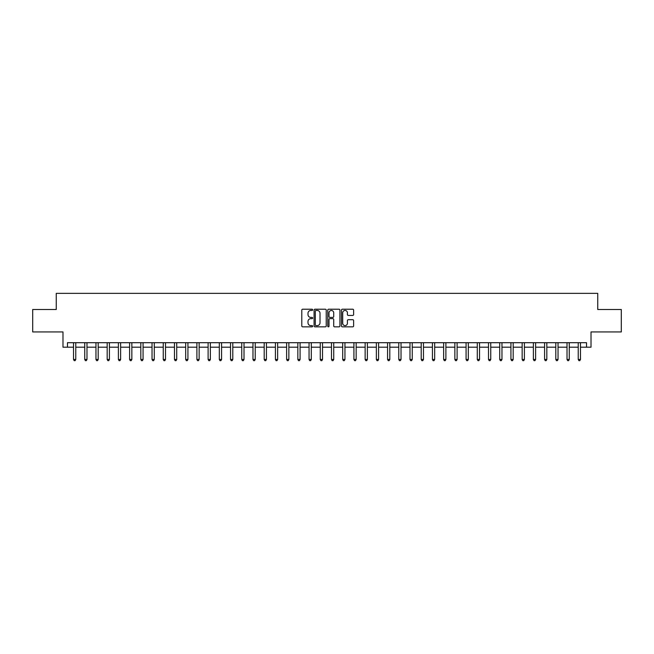 <?xml version="1.0" encoding="UTF-8"?>
<svg xmlns="http://www.w3.org/2000/svg" width="654" height="654" viewBox="0 0 654 654"><rect width="100%" height="100%" fill="white"/><g stroke="black" fill="none" stroke-linecap="round" stroke-linejoin="round"><path stroke-width="0.98" d="M312.645 309.841A0.613 0.613 0 0 0 312.032 309.219L302.671 309.219A0.883 0.883 0 0 0 301.788 310.102L301.788 325.954A0.883 0.883 0 0 0 302.671 326.837L312.032 326.837A0.613 0.613 0 0 0 312.645 326.215A0.613 0.613 0 0 0 312.032 325.602L310.813 325.602A2.82 2.82 0 0 1 308.001 322.782L308.001 321.466A2.82 2.82 0 0 1 310.813 318.645L312.032 318.645A0.613 0.613 0 0 0 312.645 318.024A0.613 0.613 0 0 0 312.032 317.411L310.813 317.411A2.82 2.82 0 0 1 308.001 314.59L308.001 313.274A2.82 2.82 0 0 1 310.813 310.454L312.032 310.454A0.613 0.613 0 0 0 312.645 309.841M352.735 315.432A0.883 0.883 0 0 0 353.618 314.549L353.618 310.102A0.883 0.883 0 0 0 352.735 309.219L342.344 309.219A0.883 0.883 0 0 0 341.47 310.102L341.47 325.954A0.883 0.883 0 0 0 342.344 326.837L352.735 326.837A0.883 0.883 0 0 0 353.618 325.954L353.618 320.583A0.883 0.883 0 0 0 352.735 319.7L348.288 319.7A0.883 0.883 0 0 0 347.413 320.583L347.413 323.248A2.354 2.354 0 0 1 345.059 325.602A2.354 2.354 0 0 1 342.696 323.248L342.696 312.808A2.354 2.354 0 0 1 345.059 310.454A2.354 2.354 0 0 1 347.413 312.808L347.413 314.549A0.883 0.883 0 0 0 348.288 315.432L352.735 315.432M67.468 347.192L67.468 342.704L586.532 342.704L586.532 347.192L591.02 347.192L591.02 331.938L621.3 331.938L621.3 309.506L597.748 309.506L597.748 293.352L56.252 293.352L56.252 309.506L32.7 309.506L32.7 331.938L62.98 331.938L62.98 347.192L73.526 347.192M326.232 310.102A0.883 0.883 0 0 0 325.349 309.219L314.958 309.219A0.883 0.883 0 0 0 314.075 310.102L314.075 325.954A0.883 0.883 0 0 0 314.958 326.837L325.349 326.837A0.883 0.883 0 0 0 326.232 325.954L326.232 310.102M328.651 309.219L339.042 309.219A0.883 0.883 0 0 1 339.925 310.102L339.925 325.954A0.883 0.883 0 0 1 339.042 326.837L334.595 326.837A0.883 0.883 0 0 1 333.712 325.954L333.712 319.528A0.883 0.883 0 0 0 332.837 318.645L329.886 318.645A0.883 0.883 0 0 0 329.003 319.528L329.003 326.215A0.613 0.613 0 0 1 328.39 326.837A0.613 0.613 0 0 1 327.768 326.215L327.768 310.102A0.883 0.883 0 0 1 328.651 309.219M75.766 347.192L84.742 347.192M86.982 347.192L95.958 347.192M98.198 347.192L107.174 347.192M109.414 347.192L118.39 347.192M120.63 347.192L129.606 347.192M131.846 347.192L140.823 347.192M143.062 347.192L152.039 347.192M154.279 347.192L163.255 347.192M165.495 347.192L174.463 347.192M176.711 347.192L185.679 347.192M187.927 347.192L196.895 347.192M199.143 347.192L208.111 347.192M210.359 347.192L219.327 347.192M221.575 347.192L230.543 347.192M232.791 347.192L241.759 347.192M244.007 347.192L252.975 347.192M255.224 347.192L264.191 347.192M266.431 347.192L275.408 347.192M277.648 347.192L286.624 347.192M288.864 347.192L297.84 347.192M300.08 347.192L309.056 347.192M311.296 347.192L320.272 347.192M322.512 347.192L331.488 347.192M333.728 347.192L342.704 347.192M344.944 347.192L353.92 347.192M356.16 347.192L365.136 347.192M367.376 347.192L376.352 347.192M378.592 347.192L387.569 347.192M389.809 347.192L398.776 347.192M401.025 347.192L409.993 347.192M412.241 347.192L421.209 347.192M423.457 347.192L432.425 347.192M434.673 347.192L443.641 347.192M445.889 347.192L454.857 347.192M457.105 347.192L466.073 347.192M468.321 347.192L477.289 347.192M479.537 347.192L488.505 347.192M490.745 347.192L499.721 347.192M501.961 347.192L510.938 347.192M513.177 347.192L522.154 347.192M524.394 347.192L533.37 347.192M535.61 347.192L544.586 347.192M546.826 347.192L555.802 347.192M558.042 347.192L567.018 347.192M569.258 347.192L578.234 347.192M580.474 347.192L586.532 347.192M315.923 310.454A0.613 0.613 0 0 0 315.31 311.067L315.31 324.989A0.613 0.613 0 0 0 315.923 325.602L317.198 325.602A2.82 2.82 0 0 0 320.019 322.782L320.019 313.274A2.82 2.82 0 0 0 317.198 310.454L315.923 310.454M333.712 312.857A2.354 2.354 0 0 0 331.357 310.495A2.354 2.354 0 0 0 329.003 312.857L329.003 316.528A0.883 0.883 0 0 0 329.886 317.411L332.837 317.411A0.883 0.883 0 0 0 333.712 316.528L333.712 312.857M75.88 342.704L75.831 342.819A0.899 0.899 90.8 0 0 75.766 343.154L75.766 359.479L73.526 359.479L73.526 343.154A0.899 0.899 90.8 0 0 73.461 342.819L73.412 342.704M75.766 359.479L75.096 360.648L74.196 360.648L73.526 359.479M87.096 342.704L87.047 342.819A0.899 0.899 90.8 0 0 86.982 343.154L86.982 359.479L84.742 359.479L84.742 343.154A0.899 0.899 90.8 0 0 84.677 342.819L84.628 342.704M86.982 359.479L86.312 360.648L85.412 360.648L84.742 359.479M98.313 342.704L98.264 342.819A0.899 0.899 90.8 0 0 98.198 343.154L98.198 359.479L95.958 359.479L95.958 343.154A0.899 0.899 90.8 0 0 95.893 342.819L95.844 342.704M98.198 359.479L97.528 360.648L96.629 360.648L95.958 359.479M109.529 342.704L109.48 342.819A0.899 0.899 90.8 0 0 109.414 343.154L109.414 359.479L107.174 359.479L107.174 343.154A0.899 0.899 90.8 0 0 107.109 342.819L107.06 342.704M109.414 359.479L108.744 360.648L107.845 360.648L107.174 359.479M120.745 342.704L120.696 342.819A0.899 0.899 90.8 0 0 120.63 343.154L120.63 359.479L118.39 359.479L118.39 343.154A0.899 0.899 90.8 0 0 118.325 342.819L118.276 342.704M120.63 359.479L119.96 360.648L119.061 360.648L118.39 359.479M131.961 342.704L131.912 342.819A0.899 0.899 90.8 0 0 131.846 343.154L131.846 359.479L129.606 359.479L129.606 343.154A0.899 0.899 90.8 0 0 129.541 342.819L129.492 342.704M131.846 359.479L131.176 360.648L130.277 360.648L129.606 359.479M143.177 342.704L143.128 342.819A0.899 0.899 90.8 0 0 143.062 343.154L143.062 359.479L140.823 359.479L140.823 343.154A0.899 0.899 90.8 0 0 140.757 342.819L140.708 342.704M143.062 359.479L142.392 360.648L141.493 360.648L140.823 359.479M154.385 342.704L154.344 342.819A0.899 0.899 90.8 0 0 154.279 343.154L154.279 359.479L152.039 359.479L152.039 343.154A0.899 0.899 90.8 0 0 151.973 342.819L151.924 342.704M154.279 359.479L153.608 360.648L152.709 360.648L152.039 359.479M165.601 342.704L165.56 342.819A0.899 0.899 90.8 0 0 165.495 343.154L165.495 359.479L163.255 359.479L163.255 343.154A0.899 0.899 90.8 0 0 163.189 342.819L163.14 342.704M165.495 359.479L164.824 360.648L163.925 360.648L163.255 359.479M176.817 342.704L176.776 342.819A0.899 0.899 90.8 0 0 176.711 343.154L176.711 359.479L174.463 359.479L174.463 343.154A0.899 0.899 90.8 0 0 174.405 342.819L174.356 342.704M176.711 359.479L176.04 360.648L175.141 360.648L174.463 359.479M188.033 342.704L187.992 342.819A0.899 0.899 90.8 0 0 187.927 343.154L187.927 359.479L185.679 359.479L185.679 343.154A0.899 0.899 90.8 0 0 185.613 342.819L185.572 342.704M187.927 359.479L187.248 360.648L186.357 360.648L185.679 359.479M199.249 342.704L199.208 342.819A0.899 0.899 90.8 0 0 199.143 343.154L199.143 359.479L196.895 359.479L196.895 343.154A0.899 0.899 90.8 0 0 196.829 342.819L196.789 342.704M199.143 359.479L198.464 360.648L197.573 360.648L196.895 359.479M210.465 342.704L210.424 342.819A0.899 0.899 90.8 0 0 210.359 343.154L210.359 359.479L208.111 359.479L208.111 343.154A0.899 0.899 90.8 0 0 208.046 342.819L208.005 342.704M210.359 359.479L209.681 360.648L208.79 360.648L208.111 359.479M221.681 342.704L221.641 342.819A0.899 0.899 90.8 0 0 221.575 343.154L221.575 359.479L219.327 359.479L219.327 343.154A0.899 0.899 90.8 0 0 219.262 342.819L219.221 342.704M221.575 359.479L220.897 360.648L220.006 360.648L219.327 359.479M232.898 342.704L232.857 342.819A0.899 0.899 90.8 0 0 232.791 343.154L232.791 359.479L230.543 359.479L230.543 343.154A0.899 0.899 90.8 0 0 230.478 342.819L230.437 342.704M232.791 359.479L232.113 360.648L231.222 360.648L230.543 359.479M244.114 342.704L244.065 342.819A0.899 0.899 90.8 0 0 244.007 343.154L244.007 359.479L241.759 359.479L241.759 343.154A0.899 0.899 90.8 0 0 241.694 342.819L241.653 342.704M244.007 359.479L243.329 360.648L242.43 360.648L241.759 359.479M255.33 342.704L255.281 342.819A0.899 0.899 90.8 0 0 255.224 343.154L255.224 359.479L252.975 359.479L252.975 343.154A0.899 0.899 90.8 0 0 252.91 342.819L252.869 342.704M255.224 359.479L254.545 360.648L253.646 360.648L252.975 359.479M266.546 342.704L266.497 342.819A0.899 0.899 90.8 0 0 266.431 343.154L266.431 359.479L264.191 359.479L264.191 343.154A0.899 0.899 90.8 0 0 264.126 342.819L264.085 342.704M266.431 359.479L265.761 360.648L264.862 360.648L264.191 359.479M277.762 342.704L277.713 342.819A0.899 0.899 90.8 0 0 277.648 343.154L277.648 359.479L275.408 359.479L275.408 343.154A0.899 0.899 90.8 0 0 275.342 342.819L275.293 342.704M277.648 359.479L276.977 360.648L276.078 360.648L275.408 359.479M288.978 342.704L288.929 342.819A0.899 0.899 90.8 0 0 288.864 343.154L288.864 359.479L286.624 359.479L286.624 343.154A0.899 0.899 90.8 0 0 286.558 342.819L286.509 342.704M288.864 359.479L288.193 360.648L287.294 360.648L286.624 359.479M300.194 342.704L300.145 342.819A0.899 0.899 90.8 0 0 300.08 343.154L300.08 359.479L297.84 359.479L297.84 343.154A0.899 0.899 90.8 0 0 297.774 342.819L297.725 342.704M300.08 359.479L299.409 360.648L298.51 360.648L297.84 359.479M311.41 342.704L311.361 342.819A0.899 0.899 90.8 0 0 311.296 343.154L311.296 359.479L309.056 359.479L309.056 343.154A0.899 0.899 90.8 0 0 308.99 342.819L308.941 342.704M311.296 359.479L310.625 360.648L309.726 360.648L309.056 359.479M322.626 342.704L322.577 342.819A0.899 0.899 90.8 0 0 322.512 343.154L322.512 359.479L320.272 359.479L320.272 343.154A0.899 0.899 90.8 0 0 320.207 342.819L320.158 342.704M322.512 359.479L321.842 360.648L320.942 360.648L320.272 359.479M333.842 342.704L333.793 342.819A0.899 0.899 90.8 0 0 333.728 343.154L333.728 359.479L331.488 359.479L331.488 343.154A0.899 0.899 90.8 0 0 331.423 342.819L331.374 342.704M333.728 359.479L333.058 360.648L332.158 360.648L331.488 359.479M345.059 342.704L345.01 342.819A0.899 0.899 90.8 0 0 344.944 343.154L344.944 359.479L342.704 359.479L342.704 343.154A0.899 0.899 90.8 0 0 342.639 342.819L342.59 342.704M344.944 359.479L344.274 360.648L343.375 360.648L342.704 359.479M356.275 342.704L356.226 342.819A0.899 0.899 90.8 0 0 356.16 343.154L356.16 359.479L353.92 359.479L353.92 343.154A0.899 0.899 90.8 0 0 353.855 342.819L353.806 342.704M356.16 359.479L355.49 360.648L354.591 360.648L353.92 359.479M367.491 342.704L367.442 342.819A0.899 0.899 90.8 0 0 367.376 343.154L367.376 359.479L365.136 359.479L365.136 343.154A0.899 0.899 90.8 0 0 365.071 342.819L365.022 342.704M367.376 359.479L366.706 360.648L365.807 360.648L365.136 359.479M378.707 342.704L378.658 342.819A0.899 0.899 90.8 0 0 378.592 343.154L378.592 359.479L376.352 359.479L376.352 343.154A0.899 0.899 90.8 0 0 376.287 342.819L376.238 342.704M378.592 359.479L377.922 360.648L377.023 360.648L376.352 359.479M389.915 342.704L389.874 342.819A0.899 0.899 90.8 0 0 389.809 343.154L389.809 359.479L387.569 359.479L387.569 343.154A0.899 0.899 90.8 0 0 387.503 342.819L387.454 342.704M389.809 359.479L389.138 360.648L388.239 360.648L387.569 359.479M401.131 342.704L401.09 342.819A0.899 0.899 90.8 0 0 401.025 343.154L401.025 359.479L398.776 359.479L398.776 343.154A0.899 0.899 90.8 0 0 398.719 342.819L398.67 342.704M401.025 359.479L400.354 360.648L399.455 360.648L398.776 359.479M412.347 342.704L412.306 342.819A0.899 0.899 90.8 0 0 412.241 343.154L412.241 359.479L409.993 359.479L409.993 343.154A0.899 0.899 90.8 0 0 409.935 342.819L409.886 342.704M412.241 359.479L411.57 360.648L410.671 360.648L409.993 359.479M423.563 342.704L423.522 342.819A0.899 0.899 90.8 0 0 423.457 343.154L423.457 359.479L421.209 359.479L421.209 343.154A0.899 0.899 90.8 0 0 421.143 342.819L421.102 342.704M423.457 359.479L422.778 360.648L421.887 360.648L421.209 359.479M434.779 342.704L434.738 342.819A0.899 0.899 90.8 0 0 434.673 343.154L434.673 359.479L432.425 359.479L432.425 343.154A0.899 0.899 90.8 0 0 432.359 342.819L432.319 342.704M434.673 359.479L433.994 360.648L433.103 360.648L432.425 359.479M445.995 342.704L445.954 342.819A0.899 0.899 90.8 0 0 445.889 343.154L445.889 359.479L443.641 359.479L443.641 343.154A0.899 0.899 90.8 0 0 443.576 342.819L443.535 342.704M445.889 359.479L445.211 360.648L444.319 360.648L443.641 359.479M457.211 342.704L457.171 342.819A0.899 0.899 90.8 0 0 457.105 343.154L457.105 359.479L454.857 359.479L454.857 343.154A0.899 0.899 90.8 0 0 454.792 342.819L454.751 342.704M457.105 359.479L456.427 360.648L455.536 360.648L454.857 359.479M468.428 342.704L468.387 342.819A0.899 0.899 90.8 0 0 468.321 343.154L468.321 359.479L466.073 359.479L466.073 343.154A0.899 0.899 90.8 0 0 466.008 342.819L465.967 342.704M468.321 359.479L467.643 360.648L466.752 360.648L466.073 359.479M479.644 342.704L479.595 342.819A0.899 0.899 90.8 0 0 479.537 343.154L479.537 359.479L477.289 359.479L477.289 343.154A0.899 0.899 90.8 0 0 477.224 342.819L477.183 342.704M479.537 359.479L478.859 360.648L477.96 360.648L477.289 359.479M490.86 342.704L490.811 342.819A0.899 0.899 90.8 0 0 490.745 343.154L490.745 359.479L488.505 359.479L488.505 343.154A0.899 0.899 90.8 0 0 488.44 342.819L488.399 342.704M490.745 359.479L490.075 360.648L489.176 360.648L488.505 359.479M502.076 342.704L502.027 342.819A0.899 0.899 90.8 0 0 501.961 343.154L501.961 359.479L499.721 359.479L499.721 343.154A0.899 0.899 90.8 0 0 499.656 342.819L499.615 342.704M501.961 359.479L501.291 360.648L500.392 360.648L499.721 359.479M513.292 342.704L513.243 342.819A0.899 0.899 90.8 0 0 513.177 343.154L513.177 359.479L510.938 359.479L510.938 343.154A0.899 0.899 90.8 0 0 510.872 342.819L510.823 342.704M513.177 359.479L512.507 360.648L511.608 360.648L510.938 359.479M524.508 342.704L524.459 342.819A0.899 0.899 90.8 0 0 524.394 343.154L524.394 359.479L522.154 359.479L522.154 343.154A0.899 0.899 90.8 0 0 522.088 342.819L522.039 342.704M524.394 359.479L523.723 360.648L522.824 360.648L522.154 359.479M535.724 342.704L535.675 342.819A0.899 0.899 90.8 0 0 535.61 343.154L535.61 359.479L533.37 359.479L533.37 343.154A0.899 0.899 90.8 0 0 533.304 342.819L533.255 342.704M535.61 359.479L534.939 360.648L534.04 360.648L533.37 359.479M546.94 342.704L546.891 342.819A0.899 0.899 90.8 0 0 546.826 343.154L546.826 359.479L544.586 359.479L544.586 343.154A0.899 0.899 90.8 0 0 544.52 342.819L544.471 342.704M546.826 359.479L546.155 360.648L545.256 360.648L544.586 359.479M558.156 342.704L558.107 342.819A0.899 0.899 90.8 0 0 558.042 343.154L558.042 359.479L555.802 359.479L555.802 343.154A0.899 0.899 90.8 0 0 555.736 342.819L555.687 342.704M558.042 359.479L557.371 360.648L556.472 360.648L555.802 359.479M569.372 342.704L569.323 342.819A0.899 0.899 90.8 0 0 569.258 343.154L569.258 359.479L567.018 359.479L567.018 343.154A0.899 0.899 90.8 0 0 566.953 342.819L566.904 342.704M569.258 359.479L568.588 360.648L567.688 360.648L567.018 359.479M580.589 342.704L580.539 342.819A0.899 0.899 90.8 0 0 580.474 343.154L580.474 359.479L578.234 359.479L578.234 343.154A0.899 0.899 90.8 0 0 578.169 342.819L578.12 342.704M580.474 359.479L579.804 360.648L578.904 360.648L578.234 359.479"/></g></svg>
